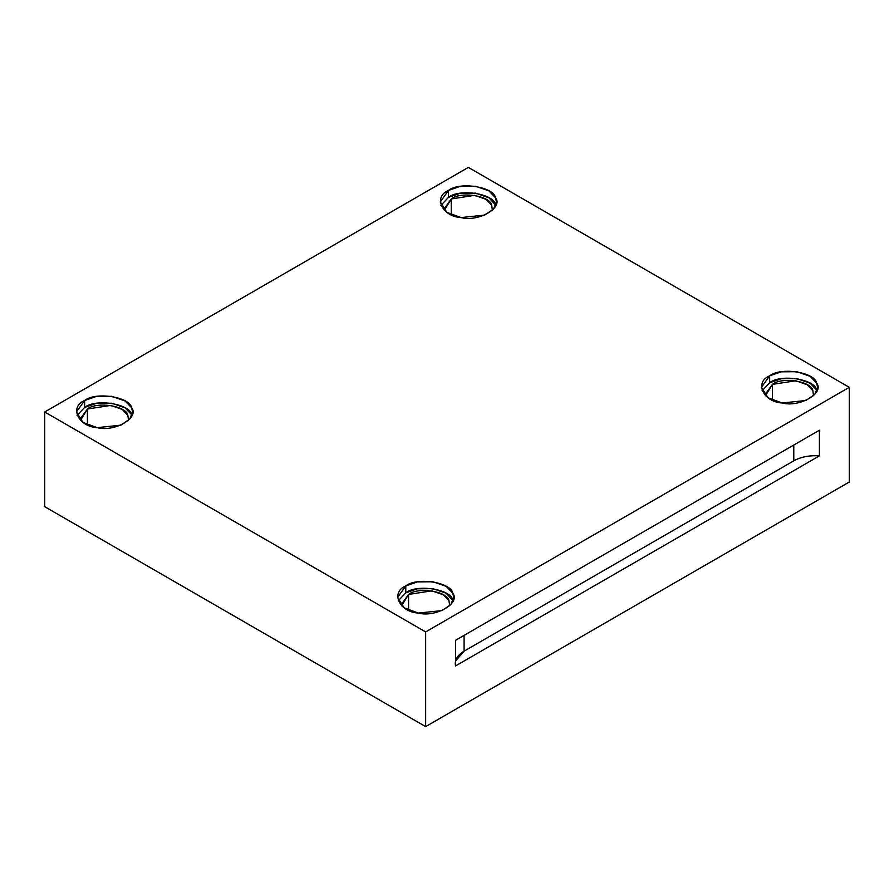 <?xml version="1.0" encoding="UTF-8"?>
<svg xmlns="http://www.w3.org/2000/svg" width="894" height="894" viewBox="0 0 894 894"><rect width="100%" height="100%" fill="white"/><g stroke="black" fill="none" stroke-linecap="round" stroke-linejoin="round"><path stroke-width="1.34" d="M455.538 661.024L464.087 651.156L464.087 635.377L464.087 651.156L793.783 460.812L793.783 445.022L793.783 460.812L464.087 651.156C457.236 655.313 454.387 660.253 455.538 665.952L819.407 455.873C809.528 455.214 800.99 456.856 793.783 460.812C800.99 456.856 809.528 455.214 819.407 455.873L819.407 430.237L455.538 640.305L455.538 665.952L455.538 640.305L819.407 430.237L819.407 455.873L455.538 665.952M451.269 198.949L444.195 208.816L444.329 210.313L451.269 198.949L451.269 214.783L451.269 198.949C460.622 191.182 490.314 195.786 491.689 205.207L492.37 210.313L491.689 205.207L486.079 199.34L474.602 195.339L451.269 198.949M495.477 204.614C493.89 193.663 459.36 188.321 448.497 197.35L440.91 205.363L448.497 197.35L460.041 193.327L475.619 193.149L488.962 197.797L495.79 205.363M448.497 190.444L440.273 201.91L446.877 212.359L461.08 217.577L484.727 215.085L493.566 209.051L496.438 201.91L495.477 197.719L488.962 190.891L475.619 186.254L460.041 186.421L448.497 190.444L448.497 197.35L448.497 190.444C459.36 181.415 493.89 186.757 495.477 197.719C503.59 207.665 478.312 222.26 461.08 217.577C442.105 216.65 432.852 196.725 448.497 190.444M772.427 384.375L765.353 394.232L765.487 395.729L772.427 384.375L772.427 400.199L772.427 384.375C781.781 376.609 811.473 381.202 812.847 390.622L813.529 395.729L812.847 390.622L807.237 384.755L795.761 380.766L772.427 384.375M769.656 382.766L762.068 390.779L769.656 382.766L781.2 378.743L796.777 378.575L810.12 383.213L816.635 390.041C815.049 379.078 780.518 373.737 769.656 382.766L769.656 375.86L761.431 387.325L768.035 397.785L782.239 402.993L805.885 400.501L814.725 394.466L817.597 387.325L816.635 383.135L810.12 376.318L796.777 371.669L781.2 371.837L769.656 375.86L769.656 382.766M408.569 594.443L401.484 604.31L401.629 605.808L408.569 594.443L408.569 610.278L408.569 594.443C417.911 586.676 447.615 591.269 448.978 600.701L449.671 605.808L448.978 600.701L443.368 594.834L431.903 590.833L408.569 594.443M452.777 600.109C451.179 589.157 416.66 583.816 405.787 592.845L398.21 600.857L405.787 592.845L417.342 588.822L432.919 588.643L446.251 593.292L453.09 600.857M405.787 585.939L397.562 597.404L404.177 607.853L418.381 613.072L442.027 610.58L450.867 604.545L453.727 597.404L452.777 593.214L446.251 586.386L432.919 581.748L417.342 581.916L405.787 585.939L405.787 592.845L405.787 585.939C416.66 576.909 451.179 582.251 452.777 593.214C460.879 603.159 435.613 617.743 418.381 613.072C399.406 612.144 390.153 592.219 405.787 585.939M128.512 420.392L127.831 415.285L122.221 409.418L110.744 405.418L87.411 409.027L80.326 418.895L80.471 420.392L87.411 409.027L87.411 424.862L87.411 409.027C96.753 401.261 126.456 405.854 127.831 415.285M84.628 407.429L77.052 415.442L84.628 407.429L96.183 403.406L111.761 403.228L125.093 407.876L131.619 414.693C130.021 403.742 95.502 398.4 84.628 407.429L84.628 400.523L76.403 411.989L83.019 422.437L97.222 427.645L120.869 425.164L129.708 419.118L132.569 411.989L131.619 407.787L125.093 400.97L111.761 396.321L96.183 396.5L84.628 400.523L84.628 407.429M44.7 506.674L44.7 411.989L468.355 167.39L44.7 411.989L425.645 631.924L849.3 387.325L468.355 167.39L849.3 387.325L849.3 482.011L425.645 726.61L425.645 631.924L44.7 411.989L44.7 506.674L425.645 726.61L44.7 506.674M84.628 400.523C95.502 391.494 130.021 396.835 131.619 407.787C139.721 417.744 114.454 432.327 97.222 427.645C78.247 426.729 68.994 406.792 84.628 400.523M769.656 375.86C780.518 366.842 815.049 372.172 816.635 383.135C824.749 393.081 799.471 407.675 782.239 402.993C763.264 402.077 754.011 382.14 769.656 375.86M849.3 482.011L849.3 387.325L425.645 631.924L425.645 726.61L849.3 482.011"/></g></svg>
